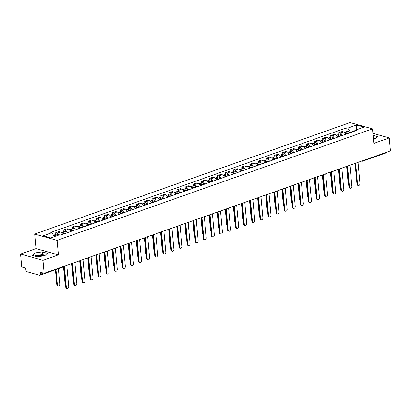 <?xml version="1.0" encoding="UTF-8"?>
<svg xmlns="http://www.w3.org/2000/svg" width="411" height="411" viewBox="0 0 411 411"><rect width="100%" height="100%" fill="white"/><g stroke="black" fill="none" stroke-linecap="round" stroke-linejoin="round"><path stroke-width="0.62" d="M373.394 138.743A5.369 1.67 174.8 0 1 374.734 139.067M35.819 256.413A5.369 1.67 174.8 0 1 36.548 256.11A5.369 1.67 174.8 0 1 44.511 255.801M20.55 254.049L42.97 260.343L44.152 273.305L390.45 150.888L389.268 137.932L373.82 143.393L372.494 128.874L350.074 122.576L34.683 234.065L36.004 248.588L20.55 254.049L21.732 267.006L25.698 268.121L25.883 270.14A1.377 0.827 -109.5 0 0 26.895 271.697L39.59 275.257A1.377 0.827 -109.5 0 0 39.929 275.252A1.377 0.827 -109.5 0 0 40.365 274.209L43.468 273.115M42.97 260.343L58.424 254.882L57.103 240.363L372.494 128.874M44.152 273.305L40.18 272.19L40.365 274.209M389.268 137.932L372.9 133.334M386.648 152.234A1.377 0.827 70.5 0 1 386.227 152.841L362.738 161.143A1.377 0.827 -109.5 0 0 363.16 160.537M345.687 134.294A3.165 1.901 -109.5 0 0 343.601 131.869L342.229 131.484L338.808 132.696L340.18 133.082A3.165 1.901 70.5 0 1 342.265 135.507M338.957 134.315L338.808 132.696M337.601 137.156A3.165 1.901 -109.5 0 0 335.51 134.731L334.143 134.346L330.721 135.553L332.088 135.938A3.165 1.901 70.5 0 1 334.174 138.363M330.865 137.171L330.721 135.553M329.509 140.017A3.165 1.901 -109.5 0 0 327.418 137.587L326.051 137.207L322.63 138.415L323.996 138.8A3.165 1.901 70.5 0 1 326.087 141.225M322.779 140.033L322.63 138.415M321.417 142.874A3.165 1.901 -109.5 0 0 319.332 140.449L317.965 140.064L314.538 141.276L315.91 141.656A3.165 1.901 70.5 0 1 317.996 144.086M314.687 142.894L314.538 141.276M313.331 145.735A3.165 1.901 -109.5 0 0 311.24 143.311L309.873 142.925L306.452 144.133L307.818 144.518A3.165 1.901 70.5 0 1 309.909 146.943M306.596 145.751L306.452 144.133M305.239 148.592A3.165 1.901 -109.5 0 0 303.154 146.167L301.782 145.782L298.36 146.994L299.727 147.379A3.165 1.901 70.5 0 1 301.818 149.804M298.509 148.612L298.36 146.994M297.148 151.454A3.165 1.901 -109.5 0 0 295.062 149.029L293.695 148.643L290.274 149.851L291.64 150.236A3.165 1.901 70.5 0 1 293.726 152.661M290.418 151.474L290.274 149.851M289.061 154.315A3.165 1.901 -109.5 0 0 286.97 151.885L285.604 151.505L282.182 152.712L283.549 153.098A3.165 1.901 70.5 0 1 285.64 155.522M282.331 154.331L282.182 152.712M280.97 157.172A3.165 1.901 -109.5 0 0 278.884 154.747L277.512 154.361L274.091 155.574L275.462 155.954A3.165 1.901 70.5 0 1 277.548 158.384M274.24 157.192L274.091 155.574M272.883 160.033A3.165 1.901 -109.5 0 0 270.792 157.608L269.426 157.223L266.004 158.43L267.371 158.816A3.165 1.901 70.5 0 1 269.457 161.24M266.148 160.049L266.004 158.43M264.792 162.89A3.165 1.901 -109.5 0 0 262.701 160.465L261.334 160.079L257.913 161.292L259.279 161.677A3.165 1.901 70.5 0 1 261.37 164.102M258.062 162.91L257.913 161.292M256.7 165.751A3.165 1.901 -109.5 0 0 254.615 163.326L253.248 162.941L249.821 164.153L251.193 164.534A3.165 1.901 70.5 0 1 253.279 166.964M249.97 165.772L249.821 164.153M248.614 168.613A3.165 1.901 -109.5 0 0 246.523 166.183L245.156 165.803L241.735 167.01L243.101 167.395A3.165 1.901 70.5 0 1 245.187 169.82M241.879 168.628L241.735 167.01M240.522 171.469A3.165 1.901 -109.5 0 0 238.437 169.044L237.065 168.659L233.643 169.871L235.01 170.257A3.165 1.901 70.5 0 1 237.101 172.682M233.792 171.49L233.643 169.871M232.431 174.331A3.165 1.901 -109.5 0 0 230.345 171.906L228.978 171.521L225.557 172.728L226.923 173.113A3.165 1.901 70.5 0 1 229.009 175.538M225.701 174.351L225.557 172.728M224.344 177.192A3.165 1.901 -109.5 0 0 222.253 174.762L220.887 174.382L217.465 175.589L218.832 175.975A3.165 1.901 70.5 0 1 220.923 178.4M217.614 177.208L217.465 175.589M216.253 180.049A3.165 1.901 -109.5 0 0 214.167 177.624L212.795 177.239L209.374 178.451L210.74 178.831A3.165 1.901 70.5 0 1 212.831 181.261M209.523 180.069L209.374 178.451M208.166 182.91A3.165 1.901 -109.5 0 0 206.075 180.486L204.709 180.1L201.287 181.308L202.654 181.693A3.165 1.901 70.5 0 1 204.74 184.118M201.431 182.926L201.287 181.308M200.075 185.767A3.165 1.901 -109.5 0 0 197.984 183.342L196.617 182.957L193.196 184.169L194.562 184.554A3.165 1.901 70.5 0 1 196.653 186.979M193.345 185.787L193.196 184.169M191.983 188.628A3.165 1.901 -109.5 0 0 189.897 186.204L188.531 185.818L185.104 187.031L186.476 187.411A3.165 1.901 70.5 0 1 188.562 189.836M185.253 188.649L185.104 187.031M183.897 191.49A3.165 1.901 -109.5 0 0 181.806 189.06L180.439 188.68L177.018 189.887L178.384 190.272A3.165 1.901 70.5 0 1 180.47 192.697M177.162 191.505L177.018 189.887M175.805 194.346A3.165 1.901 -109.5 0 0 173.719 191.922L172.348 191.536L168.926 192.749L170.293 193.134A3.165 1.901 70.5 0 1 172.384 195.559M169.075 194.367L168.926 192.749M167.714 197.208A3.165 1.901 -109.5 0 0 165.628 194.783L164.261 194.398L160.84 195.605L162.206 195.99A3.165 1.901 70.5 0 1 164.292 198.415M160.984 197.223L160.84 195.605M159.627 200.065A3.165 1.901 -109.5 0 0 157.536 197.64L156.17 197.259L152.748 198.467L154.115 198.852A3.165 1.901 70.5 0 1 156.206 201.277M152.897 200.085L152.748 198.467M151.536 202.926A3.165 1.901 -109.5 0 0 149.45 200.501L148.078 200.116L144.657 201.328L146.023 201.709A3.165 1.901 70.5 0 1 148.114 204.139M144.806 202.947L144.657 201.328M143.449 205.788A3.165 1.901 -109.5 0 0 141.358 203.358L139.992 202.977L136.57 204.185L137.937 204.57A3.165 1.901 70.5 0 1 140.023 206.995M136.714 205.803L136.57 204.185M135.358 208.644A3.165 1.901 -109.5 0 0 133.267 206.219L131.9 205.834L128.479 207.046L129.845 207.432A3.165 1.901 70.5 0 1 131.936 209.857M128.628 208.665L128.479 207.046M127.266 211.506A3.165 1.901 -109.5 0 0 125.18 209.081L123.814 208.696L120.387 209.903L121.759 210.288A3.165 1.901 70.5 0 1 123.845 212.713M120.536 211.526L120.387 209.903M119.18 214.367A3.165 1.901 -109.5 0 0 117.089 211.937L115.722 211.557L112.301 212.764L113.667 213.15A3.165 1.901 70.5 0 1 115.753 215.575M112.444 214.383L112.301 212.764M111.088 217.224A3.165 1.901 -109.5 0 0 109.002 214.799L107.631 214.414L104.209 215.626L105.576 216.006A3.165 1.901 70.5 0 1 107.667 218.436M104.358 217.244L104.209 215.626M102.997 220.085A3.165 1.901 -109.5 0 0 100.911 217.66L99.544 217.275L96.117 218.482L97.489 218.868A3.165 1.901 70.5 0 1 99.575 221.293M96.266 220.101L96.117 218.482M94.91 222.942A3.165 1.901 -109.5 0 0 92.819 220.517L91.453 220.132L88.031 221.344L89.398 221.729A3.165 1.901 70.5 0 1 91.489 224.154M88.18 222.962L88.031 221.344M86.819 225.803A3.165 1.901 -109.5 0 0 84.733 223.379L83.361 222.993L79.94 224.206L81.306 224.586A3.165 1.901 70.5 0 1 83.397 227.016M80.088 225.824L79.94 224.206M78.732 228.665A3.165 1.901 -109.5 0 0 76.641 226.235L75.275 225.855L71.853 227.062L73.22 227.447A3.165 1.901 70.5 0 1 75.305 229.872M71.997 228.68L71.853 227.062M70.641 231.521A3.165 1.901 -109.5 0 0 68.55 229.097L67.183 228.711L63.762 229.924L65.128 230.309A3.165 1.901 70.5 0 1 67.219 232.734M63.911 231.542L63.762 229.924M62.549 234.383A3.165 1.901 -109.5 0 0 60.463 231.958L59.097 231.573L55.67 232.78L57.042 233.165A3.165 1.901 70.5 0 1 58.891 235.01M55.819 234.398L55.67 232.78M355.012 130.621L350.46 132.234L350.496 132.599M350.46 132.234L347.768 128.114L356.481 125.031L364.012 127.148L355.304 130.23L354.631 131.135M347.768 128.114L346.714 127.816L50.82 232.415L51.873 232.708L43.165 235.791L50.697 237.902L59.41 234.825L60.463 235.123L356.358 130.523L355.304 130.23M34.683 234.065L57.103 240.363M373.44 139.252L375.017 139.026L377.524 136.56L373.08 135.311M36.004 248.588L58.424 254.882M37.293 256.829L44.794 255.76L47.301 253.289L42.302 251.886L34.801 252.955L32.294 255.421L37.293 256.829M347.048 131.453L346.714 127.816M51.873 232.708L54.411 236.592M356.481 125.031L356.424 129.83M375.423 138.63L373.332 138.045M45.2 255.365L42.554 254.62L35.053 255.688L34.647 256.084M35.053 255.688L34.801 252.955M42.554 254.62L42.302 251.886M355.649 163.193L357.575 184.375A1.582 1.166 105.7 0 0 358.341 185.479L357.755 185.315A1.582 1.166 -74.3 0 1 356.989 184.21L355.094 163.388M358.341 185.479A1.582 1.166 105.7 0 0 359.959 183.532L358.032 162.35M347.018 133.827L346.915 133.441A0.827 0.498 -109.5 0 0 346.139 132.722A0.827 0.498 -109.5 0 0 346.113 132.732M347.526 133.647L347.459 133.38A1.721 1.033 -109.5 0 0 345.841 131.88A1.721 1.033 -109.5 0 0 345.461 132.214M349.396 132.984L349.324 132.717A1.721 1.033 -109.5 0 0 347.711 131.222L345.841 131.88M346.648 133.955L346.576 133.688A1.721 1.033 -109.5 0 0 344.963 132.193L344.464 132.368M348.497 182.654A1.582 1.166 -74.3 0 1 348.025 181.693L346.627 166.383M347.557 166.054L349.484 187.236A1.582 1.166 105.7 0 0 350.249 188.336L349.669 188.171A1.582 1.166 -74.3 0 1 348.903 187.072L347.007 166.25M350.249 188.336A1.582 1.166 105.7 0 0 351.867 186.394L349.941 165.212M339.465 168.911L341.397 190.093A1.582 1.166 105.7 0 0 342.158 191.197L341.577 191.033A1.582 1.166 -74.3 0 1 340.811 189.928L338.916 169.106M342.158 191.197A1.582 1.166 105.7 0 0 343.781 189.25L341.854 168.068M331.379 171.772L333.306 192.954A1.582 1.166 105.7 0 0 334.071 194.054L333.485 193.894A1.582 1.166 -74.3 0 1 332.72 192.79L330.829 171.968M334.071 194.054A1.582 1.166 105.7 0 0 335.689 192.112L333.763 170.93M338.926 136.683L338.828 136.303A0.827 0.498 -109.5 0 0 338.053 135.584A0.827 0.498 -109.5 0 0 338.027 135.594M339.44 136.503L339.368 136.236A1.721 1.033 -109.5 0 0 337.755 134.741A1.721 1.033 -109.5 0 0 337.374 135.07M341.305 135.846L341.233 135.579A1.721 1.033 -109.5 0 0 339.62 134.078L337.755 134.741M338.556 136.817L338.484 136.55A1.721 1.033 -109.5 0 0 336.871 135.049L336.378 135.224M340.411 185.51A1.582 1.166 -74.3 0 1 339.933 184.554L338.541 169.24M330.84 139.545L330.737 139.159A0.827 0.498 -109.5 0 0 329.961 138.445A0.827 0.498 -109.5 0 0 329.935 138.456M331.348 139.365L331.276 139.098A1.721 1.033 -109.5 0 0 329.663 137.598A1.721 1.033 -109.5 0 0 329.283 137.932M333.218 138.702L333.146 138.435A1.721 1.033 -109.5 0 0 331.528 136.94L329.663 137.598M330.47 139.678L330.398 139.406A1.721 1.033 -109.5 0 0 328.779 137.911L328.286 138.086M332.319 188.372A1.582 1.166 -74.3 0 1 331.841 187.411L330.449 172.101M322.748 142.406L322.645 142.021A0.827 0.498 -109.5 0 0 321.87 141.302A0.827 0.498 -109.5 0 0 321.844 141.312M323.262 142.221L323.19 141.954A1.721 1.033 -109.5 0 0 321.572 140.459A1.721 1.033 -109.5 0 0 321.197 140.788M325.127 141.564L325.055 141.297A1.721 1.033 -109.5 0 0 323.442 139.802L321.572 140.459M322.378 142.535L322.306 142.268A1.721 1.033 -109.5 0 0 320.693 140.773L320.195 140.947M324.233 191.233A1.582 1.166 -74.3 0 1 323.755 190.272L322.358 174.958M323.287 174.634L325.214 195.816A1.582 1.166 105.7 0 0 325.98 196.915L325.399 196.751A1.582 1.166 -74.3 0 1 324.633 195.651L322.738 174.824M325.98 196.915A1.582 1.166 105.7 0 0 327.603 194.968L325.671 173.786M315.196 177.49L317.128 198.672A1.582 1.166 105.7 0 0 317.893 199.777L317.307 199.612A1.582 1.166 -74.3 0 1 316.542 198.508L314.646 177.686M317.893 199.777A1.582 1.166 105.7 0 0 319.511 197.83L317.585 176.648M314.656 145.263L314.559 144.883A0.827 0.498 -109.5 0 0 313.783 144.163A0.827 0.498 -109.5 0 0 313.757 144.174M315.17 145.083L315.098 144.816A1.721 1.033 -109.5 0 0 313.485 143.321A1.721 1.033 -109.5 0 0 313.105 143.65M317.035 144.425L316.968 144.158A1.721 1.033 -109.5 0 0 315.35 142.658L313.485 143.321M314.287 145.396L314.22 145.129A1.721 1.033 -109.5 0 0 312.601 143.629L312.108 143.804M316.141 194.09A1.582 1.166 -74.3 0 1 315.663 193.129L314.271 177.819M306.57 148.124L306.467 147.739A0.827 0.498 -109.5 0 0 305.692 147.02A0.827 0.498 -109.5 0 0 305.666 147.03M307.079 147.945L307.012 147.677A1.721 1.033 -109.5 0 0 305.394 146.177A1.721 1.033 -109.5 0 0 305.013 146.511M308.949 147.282L308.877 147.015A1.721 1.033 -109.5 0 0 307.258 145.52L305.394 146.177M306.2 148.253L306.128 147.986A1.721 1.033 -109.5 0 0 304.51 146.491L304.017 146.665M308.05 196.951A1.582 1.166 -74.3 0 1 307.572 195.99L306.18 180.681M307.109 180.352L309.036 201.534A1.582 1.166 105.7 0 0 309.802 202.633L309.216 202.469A1.582 1.166 -74.3 0 1 308.456 201.369L306.56 180.547M309.802 202.633A1.582 1.166 105.7 0 0 311.42 200.691L309.493 179.509M299.018 183.208L300.944 204.39A1.582 1.166 105.7 0 0 301.71 205.495L301.129 205.33A1.582 1.166 -74.3 0 1 300.364 204.231L298.468 183.404M301.71 205.495A1.582 1.166 105.7 0 0 303.333 203.548L301.402 182.366M290.931 186.07L292.858 207.252A1.582 1.166 105.7 0 0 293.624 208.356L293.038 208.192A1.582 1.166 -74.3 0 1 292.272 207.087L290.377 186.265M293.624 208.356A1.582 1.166 105.7 0 0 295.242 206.409L293.315 185.227M282.84 188.932L284.766 210.113A1.582 1.166 105.7 0 0 285.532 211.213L284.951 211.049A1.582 1.166 -74.3 0 1 284.186 209.949L282.29 189.127M285.532 211.213A1.582 1.166 105.7 0 0 287.15 209.266L285.224 188.089M274.748 191.788L276.68 212.97A1.582 1.166 105.7 0 0 277.44 214.074L276.86 213.91A1.582 1.166 -74.3 0 1 276.094 212.806L274.199 191.983M277.44 214.074A1.582 1.166 105.7 0 0 279.064 212.127L277.137 190.945M266.662 194.65L268.589 215.832A1.582 1.166 105.7 0 0 269.354 216.931L268.768 216.772A1.582 1.166 -74.3 0 1 268.003 215.667L266.112 194.845M269.354 216.931A1.582 1.166 105.7 0 0 270.972 214.989L269.046 193.807M258.57 197.511L260.497 218.688A1.582 1.166 105.7 0 0 261.262 219.793L260.682 219.628A1.582 1.166 -74.3 0 1 259.916 218.529L258.021 197.701M261.262 219.793A1.582 1.166 105.7 0 0 262.886 217.845L260.954 196.664M250.479 200.368L252.411 221.55A1.582 1.166 105.7 0 0 253.171 222.654L252.59 222.49A1.582 1.166 -74.3 0 1 251.825 221.385L249.929 200.563M253.171 222.654A1.582 1.166 105.7 0 0 254.794 220.707L252.868 199.525M298.478 150.986L298.376 150.601A0.827 0.498 -109.5 0 0 297.6 149.881A0.827 0.498 -109.5 0 0 297.574 149.892M298.992 150.801L298.92 150.534A1.721 1.033 -109.5 0 0 297.302 149.039A1.721 1.033 -109.5 0 0 296.927 149.368M300.857 150.143L300.785 149.876A1.721 1.033 -109.5 0 0 299.172 148.376L297.302 149.039M298.109 151.114L298.037 150.847A1.721 1.033 -109.5 0 0 296.423 149.347L295.925 149.527M299.963 199.813A1.582 1.166 -74.3 0 1 299.485 198.852L298.093 183.537M290.392 153.842L290.289 153.457A0.827 0.498 -109.5 0 0 289.514 152.743A0.827 0.498 -109.5 0 0 289.488 152.753M290.901 153.663L290.829 153.395A1.721 1.033 -109.5 0 0 289.216 151.895A1.721 1.033 -109.5 0 0 288.835 152.229M292.766 153L292.699 152.733A1.721 1.033 -109.5 0 0 291.08 151.238L289.216 151.895M290.017 153.976L289.95 153.709A1.721 1.033 -109.5 0 0 288.332 152.209L287.839 152.383M291.872 202.669A1.582 1.166 -74.3 0 1 291.394 201.709L290.002 186.399M282.3 156.704L282.198 156.319A0.827 0.498 -109.5 0 0 281.422 155.599A0.827 0.498 -109.5 0 0 281.396 155.61M282.809 156.524L282.742 156.252A1.721 1.033 -109.5 0 0 281.124 154.757A1.721 1.033 -109.5 0 0 280.744 155.091M284.679 155.861L284.607 155.594A1.721 1.033 -109.5 0 0 282.994 154.099L281.124 154.757M281.931 156.832L281.859 156.565A1.721 1.033 -109.5 0 0 280.245 155.07L279.747 155.245M283.78 205.531A1.582 1.166 -74.3 0 1 283.307 204.57L281.91 189.255M274.209 159.56L274.111 159.18A0.827 0.498 -109.5 0 0 273.336 158.461A0.827 0.498 -109.5 0 0 273.31 158.471M274.723 159.381L274.651 159.114A1.721 1.033 -109.5 0 0 273.032 157.619A1.721 1.033 -109.5 0 0 272.657 157.947M276.588 158.723L276.516 158.456A1.721 1.033 -109.5 0 0 274.902 156.956L273.032 157.619M273.839 159.694L273.767 159.427A1.721 1.033 -109.5 0 0 272.154 157.927L271.661 158.101M275.694 208.387A1.582 1.166 -74.3 0 1 275.216 207.432L273.824 192.117M266.123 162.422L266.02 162.037A0.827 0.498 -109.5 0 0 265.244 161.318A0.827 0.498 -109.5 0 0 265.218 161.328M266.631 162.242L266.559 161.975A1.721 1.033 -109.5 0 0 264.946 160.475A1.721 1.033 -109.5 0 0 264.566 160.809M268.501 161.58L268.429 161.312A1.721 1.033 -109.5 0 0 266.811 159.817L264.946 160.475M265.753 162.55L265.681 162.283A1.721 1.033 -109.5 0 0 264.062 160.788L263.569 160.963M267.602 211.249A1.582 1.166 -74.3 0 1 267.124 210.288L265.732 194.978M258.031 165.284L257.928 164.898A0.827 0.498 -109.5 0 0 257.152 164.179A0.827 0.498 -109.5 0 0 257.127 164.189M258.545 165.099L258.473 164.832A1.721 1.033 -109.5 0 0 256.854 163.337A1.721 1.033 -109.5 0 0 256.479 163.665M260.41 164.441L260.338 164.174A1.721 1.033 -109.5 0 0 258.725 162.674L256.854 163.337M257.661 165.412L257.589 165.145A1.721 1.033 -109.5 0 0 255.976 163.65L255.478 163.825M259.516 214.11A1.582 1.166 -74.3 0 1 259.038 213.15L257.64 197.835M249.939 168.14L249.842 167.76A0.827 0.498 -109.5 0 0 249.066 167.041A0.827 0.498 -109.5 0 0 249.04 167.051M250.453 167.96L250.381 167.693A1.721 1.033 -109.5 0 0 248.768 166.198A1.721 1.033 -109.5 0 0 248.388 166.527M252.318 167.303L252.251 167.036A1.721 1.033 -109.5 0 0 250.633 165.535L248.768 166.198M249.569 168.274L249.503 168.007A1.721 1.033 -109.5 0 0 247.884 166.506L247.391 166.681M251.424 216.967A1.582 1.166 -74.3 0 1 250.946 216.006L249.554 200.696M241.853 171.002L241.75 170.616A0.827 0.498 -109.5 0 0 240.974 169.897A0.827 0.498 -109.5 0 0 240.949 169.907M242.362 170.822L242.295 170.555A1.721 1.033 -109.5 0 0 240.676 169.055A1.721 1.033 -109.5 0 0 240.296 169.389M244.232 170.159L244.16 169.892A1.721 1.033 -109.5 0 0 242.541 168.397L240.676 169.055M241.483 171.13L241.411 170.863A1.721 1.033 -109.5 0 0 239.793 169.368L239.3 169.543M243.333 219.828A1.582 1.166 -74.3 0 1 242.855 218.868L241.463 203.558M242.392 203.229L244.319 224.411A1.582 1.166 105.7 0 0 245.084 225.511L244.499 225.346A1.582 1.166 -74.3 0 1 243.738 224.247L241.843 203.424M245.084 225.511A1.582 1.166 105.7 0 0 246.703 223.569L244.776 202.387M234.301 206.086L236.227 227.268A1.582 1.166 105.7 0 0 236.993 228.372L236.412 228.208A1.582 1.166 -74.3 0 1 235.647 227.103L233.751 206.281M236.993 228.372A1.582 1.166 105.7 0 0 238.616 226.425L236.685 205.243M226.214 208.947L228.141 230.129A1.582 1.166 105.7 0 0 228.906 231.229L228.321 231.069A1.582 1.166 -74.3 0 1 227.555 229.965L225.66 209.142M228.906 231.229A1.582 1.166 105.7 0 0 230.525 229.287L228.598 208.105M218.123 211.809L220.049 232.991A1.582 1.166 105.7 0 0 220.815 234.09L220.234 233.926A1.582 1.166 -74.3 0 1 219.469 232.826L217.573 211.999M220.815 234.09A1.582 1.166 105.7 0 0 222.433 232.143L220.507 210.961M210.031 214.665L211.958 235.847A1.582 1.166 105.7 0 0 212.723 236.952L212.143 236.787A1.582 1.166 -74.3 0 1 211.377 235.683L209.482 214.861M212.723 236.952A1.582 1.166 105.7 0 0 214.347 235.005L212.42 213.823M201.945 217.527L203.871 238.709A1.582 1.166 105.7 0 0 204.637 239.808L204.051 239.644A1.582 1.166 -74.3 0 1 203.286 238.544L201.395 217.722M204.637 239.808A1.582 1.166 105.7 0 0 206.255 237.866L204.329 216.684M193.853 220.383L195.78 241.565A1.582 1.166 105.7 0 0 196.545 242.67L195.965 242.505A1.582 1.166 -74.3 0 1 195.199 241.406L193.304 220.579M196.545 242.67A1.582 1.166 105.7 0 0 198.169 240.723L196.237 219.541M185.762 223.245L187.693 244.427A1.582 1.166 105.7 0 0 188.454 245.531L187.873 245.367A1.582 1.166 -74.3 0 1 187.108 244.262L185.212 223.44M188.454 245.531A1.582 1.166 105.7 0 0 190.077 243.584L188.151 222.402M177.675 226.107L179.602 247.288A1.582 1.166 105.7 0 0 180.367 248.388L179.782 248.223A1.582 1.166 -74.3 0 1 179.021 247.124L177.126 226.302M180.367 248.388A1.582 1.166 105.7 0 0 181.986 246.446L180.059 225.264M169.584 228.963L171.51 250.145A1.582 1.166 105.7 0 0 172.276 251.249L171.695 251.085A1.582 1.166 -74.3 0 1 170.93 249.98L169.034 229.158M172.276 251.249A1.582 1.166 105.7 0 0 173.899 249.302L171.968 228.12M161.497 231.825L163.424 253.006A1.582 1.166 105.7 0 0 164.189 254.106L163.604 253.947A1.582 1.166 -74.3 0 1 162.838 252.842L160.942 232.02M164.189 254.106A1.582 1.166 105.7 0 0 165.808 252.164L163.881 230.982M153.406 234.686L155.332 255.863A1.582 1.166 105.7 0 0 156.098 256.967L155.512 256.803A1.582 1.166 -74.3 0 1 154.752 255.704L152.856 234.876M156.098 256.967A1.582 1.166 105.7 0 0 157.716 255.02L155.79 233.838M145.314 237.543L147.241 258.725A1.582 1.166 105.7 0 0 148.006 259.829L147.426 259.665A1.582 1.166 -74.3 0 1 146.66 258.56L144.764 237.738M148.006 259.829A1.582 1.166 105.7 0 0 149.63 257.882L147.703 236.7M137.228 240.404L139.154 261.586A1.582 1.166 105.7 0 0 139.92 262.686L139.334 262.521A1.582 1.166 -74.3 0 1 138.569 261.422L136.673 240.599M139.92 262.686A1.582 1.166 105.7 0 0 141.538 260.744L139.612 239.562M129.136 243.261L131.063 264.443A1.582 1.166 105.7 0 0 131.828 265.547L131.248 265.383A1.582 1.166 -74.3 0 1 130.482 264.278L128.586 243.456M131.828 265.547A1.582 1.166 105.7 0 0 133.452 263.6L131.52 242.418M233.761 173.858L233.659 173.478A0.827 0.498 -109.5 0 0 232.883 172.759A0.827 0.498 -109.5 0 0 232.857 172.769M234.275 173.678L234.203 173.411A1.721 1.033 -109.5 0 0 232.585 171.916A1.721 1.033 -109.5 0 0 232.21 172.245M236.14 173.021L236.068 172.754A1.721 1.033 -109.5 0 0 234.455 171.253L232.585 171.916M233.391 173.992L233.32 173.725A1.721 1.033 -109.5 0 0 231.706 172.224L231.208 172.399M235.246 222.685A1.582 1.166 -74.3 0 1 234.768 221.729L233.376 206.414M225.675 176.72L225.572 176.334A0.827 0.498 -109.5 0 0 224.796 175.62A0.827 0.498 -109.5 0 0 224.771 175.631M226.184 176.54L226.112 176.273A1.721 1.033 -109.5 0 0 224.498 174.773A1.721 1.033 -109.5 0 0 224.118 175.107M228.048 175.877L227.982 175.61A1.721 1.033 -109.5 0 0 226.363 174.115L224.498 174.773M225.3 176.853L225.233 176.581A1.721 1.033 -109.5 0 0 223.615 175.086L223.122 175.261M227.155 225.547A1.582 1.166 -74.3 0 1 226.677 224.586L225.285 209.276M217.583 179.581L217.481 179.196A0.827 0.498 -109.5 0 0 216.705 178.477A0.827 0.498 -109.5 0 0 216.679 178.487M218.092 179.396L218.025 179.129A1.721 1.033 -109.5 0 0 216.407 177.634A1.721 1.033 -109.5 0 0 216.027 177.963M219.962 178.739L219.89 178.472A1.721 1.033 -109.5 0 0 218.272 176.977L216.407 177.634M217.214 179.71L217.142 179.443A1.721 1.033 -109.5 0 0 215.528 177.948L215.03 178.122M219.063 228.408A1.582 1.166 -74.3 0 1 218.59 227.447L217.193 212.133M209.492 182.438L209.389 182.058A0.827 0.498 -109.5 0 0 208.618 181.338A0.827 0.498 -109.5 0 0 208.593 181.349M210.006 182.258L209.934 181.991A1.721 1.033 -109.5 0 0 208.315 180.496A1.721 1.033 -109.5 0 0 207.94 180.825M211.87 181.6L211.799 181.333A1.721 1.033 -109.5 0 0 210.185 179.833L208.315 180.496M209.122 182.571L209.05 182.304A1.721 1.033 -109.5 0 0 207.437 180.804L206.944 180.979M210.977 231.265A1.582 1.166 -74.3 0 1 210.499 230.309L209.107 214.994M201.405 185.299L201.303 184.914A0.827 0.498 -109.5 0 0 200.527 184.195A0.827 0.498 -109.5 0 0 200.501 184.205M201.914 185.12L201.842 184.852A1.721 1.033 -109.5 0 0 200.229 183.352A1.721 1.033 -109.5 0 0 199.849 183.686M203.784 184.457L203.712 184.19A1.721 1.033 -109.5 0 0 202.094 182.695L200.229 183.352M201.036 185.428L200.964 185.161A1.721 1.033 -109.5 0 0 199.345 183.666L198.852 183.84M202.885 234.126A1.582 1.166 -74.3 0 1 202.407 233.165L201.015 217.856M193.314 188.161L193.211 187.776A0.827 0.498 -109.5 0 0 192.435 187.056A0.827 0.498 -109.5 0 0 192.41 187.067M193.828 187.976L193.756 187.709A1.721 1.033 -109.5 0 0 192.137 186.214A1.721 1.033 -109.5 0 0 191.757 186.543M195.693 187.318L195.621 187.051A1.721 1.033 -109.5 0 0 194.007 185.551L192.137 186.214M192.944 188.289L192.872 188.022A1.721 1.033 -109.5 0 0 191.259 186.527L190.761 186.702M194.793 236.988A1.582 1.166 -74.3 0 1 194.321 236.027L192.923 220.712M185.222 191.017L185.125 190.637A0.827 0.498 -109.5 0 0 184.349 189.918A0.827 0.498 -109.5 0 0 184.323 189.928M185.736 190.838L185.664 190.57A1.721 1.033 -109.5 0 0 184.051 189.07A1.721 1.033 -109.5 0 0 183.671 189.404M187.601 190.18L187.534 189.908A1.721 1.033 -109.5 0 0 185.916 188.413L184.051 189.07M184.852 191.151L184.786 190.884A1.721 1.033 -109.5 0 0 183.167 189.384L182.674 189.558M186.707 239.844A1.582 1.166 -74.3 0 1 186.229 238.883L184.837 223.574M177.136 193.879L177.033 193.494A0.827 0.498 -109.5 0 0 176.257 192.774A0.827 0.498 -109.5 0 0 176.232 192.785M177.644 193.699L177.578 193.432A1.721 1.033 -109.5 0 0 175.959 191.932A1.721 1.033 -109.5 0 0 175.579 192.266M179.515 193.036L179.443 192.769A1.721 1.033 -109.5 0 0 177.824 191.274L175.959 191.932M176.766 194.007L176.694 193.74A1.721 1.033 -109.5 0 0 175.076 192.245L174.583 192.42M178.615 242.706A1.582 1.166 -74.3 0 1 178.138 241.745L176.745 226.435M169.044 196.735L168.942 196.355A0.827 0.498 -109.5 0 0 168.166 195.636A0.827 0.498 -109.5 0 0 168.14 195.646M169.558 196.556L169.486 196.288A1.721 1.033 -109.5 0 0 167.868 194.793A1.721 1.033 -109.5 0 0 167.493 195.122M171.423 195.898L171.351 195.631A1.721 1.033 -109.5 0 0 169.738 194.131L167.868 194.793M168.674 196.869L168.602 196.602A1.721 1.033 -109.5 0 0 166.989 195.102L166.491 195.276M170.529 245.562A1.582 1.166 -74.3 0 1 170.051 244.607L168.659 229.292M160.953 199.597L160.855 199.212A0.827 0.498 -109.5 0 0 160.079 198.492A0.827 0.498 -109.5 0 0 160.054 198.508M161.466 199.417L161.395 199.15A1.721 1.033 -109.5 0 0 159.781 197.65A1.721 1.033 -109.5 0 0 159.401 197.984M163.331 198.754L163.265 198.487A1.721 1.033 -109.5 0 0 161.646 196.992L159.781 197.65M160.583 199.725L160.516 199.458A1.721 1.033 -109.5 0 0 158.898 197.963L158.405 198.138M162.437 248.424A1.582 1.166 -74.3 0 1 161.96 247.463L160.567 232.153M152.866 202.459L152.764 202.073A0.827 0.498 -109.5 0 0 151.988 201.354A0.827 0.498 -109.5 0 0 151.962 201.364M153.375 202.274L153.308 202.007A1.721 1.033 -109.5 0 0 151.69 200.511A1.721 1.033 -109.5 0 0 151.31 200.84M155.245 201.616L155.173 201.349A1.721 1.033 -109.5 0 0 153.555 199.849L151.69 200.511M152.496 202.587L152.424 202.32A1.721 1.033 -109.5 0 0 150.806 200.825L150.313 201M154.346 251.285A1.582 1.166 -74.3 0 1 153.873 250.325L152.476 235.01M144.775 205.315L144.672 204.935A0.827 0.498 -109.5 0 0 143.896 204.216A0.827 0.498 -109.5 0 0 143.876 204.226M145.289 205.135L145.217 204.868A1.721 1.033 -109.5 0 0 143.598 203.373A1.721 1.033 -109.5 0 0 143.223 203.702M147.153 204.478L147.081 204.21A1.721 1.033 -109.5 0 0 145.468 202.71L143.598 203.373M144.405 205.449L144.333 205.181A1.721 1.033 -109.5 0 0 142.72 203.681L142.227 203.856M146.259 254.142A1.582 1.166 -74.3 0 1 145.782 253.181L144.389 237.871M136.688 208.177L136.586 207.791A0.827 0.498 -109.5 0 0 135.81 207.072A0.827 0.498 -109.5 0 0 135.784 207.082M137.197 207.997L137.125 207.73A1.721 1.033 -109.5 0 0 135.512 206.23A1.721 1.033 -109.5 0 0 135.132 206.563M139.067 207.334L138.995 207.067A1.721 1.033 -109.5 0 0 137.377 205.572L135.512 206.23M136.318 208.305L136.246 208.038A1.721 1.033 -109.5 0 0 134.628 206.543L134.135 206.718M138.168 257.003A1.582 1.166 -74.3 0 1 137.69 256.043L136.298 240.733M128.597 211.033L128.494 210.653A0.827 0.498 -109.5 0 0 127.718 209.934A0.827 0.498 -109.5 0 0 127.693 209.944M129.111 210.853L129.039 210.586A1.721 1.033 -109.5 0 0 127.42 209.091A1.721 1.033 -109.5 0 0 127.04 209.42M130.975 210.196L130.904 209.929A1.721 1.033 -109.5 0 0 129.29 208.428L127.42 209.091M128.227 211.167L128.155 210.9A1.721 1.033 -109.5 0 0 126.542 209.399L126.043 209.579M130.076 259.86A1.582 1.166 -74.3 0 1 129.604 258.904L128.206 243.589M120.505 213.895L120.408 213.509A0.827 0.498 -109.5 0 0 119.632 212.795A0.827 0.498 -109.5 0 0 119.606 212.806M121.019 213.715L120.947 213.448A1.721 1.033 -109.5 0 0 119.334 211.948A1.721 1.033 -109.5 0 0 118.954 212.282M122.884 213.052L122.812 212.785A1.721 1.033 -109.5 0 0 121.199 211.29L119.334 211.948M120.135 214.028L120.069 213.756A1.721 1.033 -109.5 0 0 118.45 212.261L117.957 212.436M121.99 262.721A1.582 1.166 -74.3 0 1 121.512 261.761L120.12 246.451M121.045 246.122L122.976 267.304A1.582 1.166 105.7 0 0 123.737 268.404L123.156 268.244A1.582 1.166 -74.3 0 1 122.391 267.14L120.495 246.317M123.737 268.404A1.582 1.166 105.7 0 0 125.36 266.462L123.434 245.28M112.419 216.756L112.316 216.371A0.827 0.498 -109.5 0 0 111.54 215.652A0.827 0.498 -109.5 0 0 111.515 215.662M112.927 216.576L112.855 216.304A1.721 1.033 -109.5 0 0 111.242 214.809A1.721 1.033 -109.5 0 0 110.862 215.138M114.797 215.914L114.726 215.647A1.721 1.033 -109.5 0 0 113.107 214.152L111.242 214.809M112.049 216.885L111.977 216.618A1.721 1.033 -109.5 0 0 110.359 215.123L109.865 215.297M113.898 265.583A1.582 1.166 -74.3 0 1 113.421 264.622L112.028 249.307M112.958 248.984L114.885 270.166A1.582 1.166 105.7 0 0 115.65 271.265L115.065 271.101A1.582 1.166 -74.3 0 1 114.299 270.001L112.409 249.174M115.65 271.265A1.582 1.166 105.7 0 0 117.269 269.318L115.342 248.136M104.327 219.613L104.224 219.233A0.827 0.498 -109.5 0 0 103.449 218.513A0.827 0.498 -109.5 0 0 103.423 218.524M104.841 219.433L104.769 219.166A1.721 1.033 -109.5 0 0 103.151 217.671A1.721 1.033 -109.5 0 0 102.776 218M106.706 218.775L106.634 218.508A1.721 1.033 -109.5 0 0 105.021 217.008L103.151 217.671M103.957 219.746L103.885 219.479A1.721 1.033 -109.5 0 0 102.272 217.979L101.774 218.154M105.812 268.44A1.582 1.166 -74.3 0 1 105.334 267.484L103.942 252.169M104.867 251.84L106.793 273.022A1.582 1.166 105.7 0 0 107.559 274.127L106.978 273.962A1.582 1.166 -74.3 0 1 106.213 272.858L104.317 252.035M107.559 274.127A1.582 1.166 105.7 0 0 109.182 272.18L107.25 250.998M96.236 222.474L96.138 222.089A0.827 0.498 -109.5 0 0 95.362 221.37A0.827 0.498 -109.5 0 0 95.337 221.38M96.749 222.294L96.677 222.027A1.721 1.033 -109.5 0 0 95.064 220.527A1.721 1.033 -109.5 0 0 94.684 220.861M98.614 221.632L98.548 221.365A1.721 1.033 -109.5 0 0 96.929 219.87L95.064 220.527M95.866 222.603L95.799 222.336A1.721 1.033 -109.5 0 0 94.181 220.841L93.687 221.015M97.72 271.301A1.582 1.166 -74.3 0 1 97.243 270.34L95.85 255.031M96.775 254.702L98.707 275.884A1.582 1.166 105.7 0 0 99.472 276.983L98.887 276.819A1.582 1.166 -74.3 0 1 98.121 275.719L96.225 254.897M99.472 276.983A1.582 1.166 105.7 0 0 101.091 275.041L99.164 253.859M88.149 225.336L88.046 224.951A0.827 0.498 -109.5 0 0 87.271 224.231A0.827 0.498 -109.5 0 0 87.245 224.242M88.658 225.151L88.591 224.884A1.721 1.033 -109.5 0 0 86.973 223.389A1.721 1.033 -109.5 0 0 86.593 223.718M90.528 224.493L90.456 224.226A1.721 1.033 -109.5 0 0 88.838 222.726L86.973 223.389M87.779 225.464L87.707 225.197A1.721 1.033 -109.5 0 0 86.089 223.702L85.596 223.877M89.629 274.163A1.582 1.166 -74.3 0 1 89.156 273.202L87.759 257.887M88.689 257.558L90.615 278.74A1.582 1.166 105.7 0 0 91.381 279.845L90.795 279.68A1.582 1.166 -74.3 0 1 90.035 278.581L88.139 257.754M91.381 279.845A1.582 1.166 105.7 0 0 92.999 277.898L91.072 256.716M80.058 228.192L79.955 227.812A0.827 0.498 -109.5 0 0 79.179 227.093A0.827 0.498 -109.5 0 0 79.153 227.103M80.571 228.013L80.499 227.745A1.721 1.033 -109.5 0 0 78.881 226.245A1.721 1.033 -109.5 0 0 78.506 226.579M82.436 227.355L82.364 227.083A1.721 1.033 -109.5 0 0 80.751 225.588L78.881 226.245M79.688 228.326L79.616 228.059A1.721 1.033 -109.5 0 0 78.003 226.559L77.504 226.733M81.542 277.019A1.582 1.166 -74.3 0 1 81.065 276.058L79.672 260.749M80.597 260.42L82.524 281.602A1.582 1.166 105.7 0 0 83.289 282.706L82.709 282.542A1.582 1.166 -74.3 0 1 81.943 281.437L80.047 260.615M83.289 282.706A1.582 1.166 105.7 0 0 84.913 280.759L82.986 259.577M71.971 231.054L71.868 230.669A0.827 0.498 -109.5 0 0 71.093 229.949A0.827 0.498 -109.5 0 0 71.067 229.96M72.48 230.874L72.408 230.607A1.721 1.033 -109.5 0 0 70.795 229.107A1.721 1.033 -109.5 0 0 70.415 229.441M74.35 230.211L74.278 229.944A1.721 1.033 -109.5 0 0 72.66 228.449L70.795 229.107M71.601 231.182L71.529 230.915A1.721 1.033 -109.5 0 0 69.911 229.42L69.418 229.595M73.451 279.881A1.582 1.166 -74.3 0 1 72.973 278.92L71.581 263.61M72.511 263.281L74.437 284.463A1.582 1.166 105.7 0 0 75.203 285.563L74.617 285.398A1.582 1.166 -74.3 0 1 73.852 284.299L71.956 263.477M75.203 285.563A1.582 1.166 105.7 0 0 76.821 283.621L74.894 262.439M63.88 233.91L63.777 233.53A0.827 0.498 -109.5 0 0 63.001 232.811A0.827 0.498 -109.5 0 0 62.975 232.821M64.393 233.731L64.322 233.463A1.721 1.033 -109.5 0 0 62.703 231.968A1.721 1.033 -109.5 0 0 62.323 232.297M66.258 233.073L66.186 232.806A1.721 1.033 -109.5 0 0 64.573 231.306L62.703 231.968M63.51 234.044L63.438 233.777A1.721 1.033 -109.5 0 0 61.825 232.277L61.326 232.451M65.359 282.737A1.582 1.166 -74.3 0 1 64.887 281.782L63.53 266.903M64.419 266.138L66.346 287.32A1.582 1.166 105.7 0 0 67.111 288.424L66.531 288.26A1.582 1.166 -74.3 0 1 65.765 287.155L63.9 266.662M67.111 288.424A1.582 1.166 105.7 0 0 68.735 286.477L66.803 265.295M55.608 236.166A0.827 0.498 -109.5 0 0 54.915 235.673A0.827 0.498 -109.5 0 0 54.889 235.683M56.117 235.986A1.721 1.033 -109.5 0 0 54.617 234.825A1.721 1.033 -109.5 0 0 54.237 235.159M57.987 235.328A1.721 1.033 -109.5 0 0 56.482 234.167L54.617 234.825M55.994 269.575L57.376 284.802A1.582 1.166 105.7 0 0 58.141 285.907A1.582 1.166 105.7 0 0 59.765 283.96L58.377 268.732M55.238 236.299A1.721 1.033 -109.5 0 0 53.733 235.138L53.512 235.215M58.141 285.907L57.561 285.743A1.582 1.166 -74.3 0 1 56.795 284.638L55.444 269.77M65.128 230.309L68.55 229.097M73.22 227.447L76.641 226.235M81.306 224.586L84.733 223.379M89.398 221.729L92.819 220.517M97.489 218.868L100.911 217.66M105.576 216.006L109.002 214.799M113.667 213.15L117.089 211.937M121.759 210.288L125.18 209.081M129.845 207.432L133.267 206.219M137.937 204.57L141.358 203.358M146.023 201.709L149.45 200.501M154.115 198.852L157.536 197.64M162.206 195.99L165.628 194.783M170.293 193.134L173.719 191.922M178.384 190.272L181.806 189.06M186.476 187.411L189.897 186.204M194.562 184.554L197.984 183.342M202.654 181.693L206.075 180.486M210.74 178.831L214.167 177.624M218.832 175.975L222.253 174.762M226.923 173.113L230.345 171.906M235.01 170.257L238.437 169.044M243.101 167.395L246.523 166.183M251.193 164.534L254.615 163.326M259.279 161.677L262.701 160.465M267.371 158.816L270.792 157.608M275.462 155.954L278.884 154.747M283.549 153.098L286.97 151.885M291.64 150.236L295.062 149.029M299.727 147.379L303.154 146.167M307.818 144.518L311.24 143.311M315.91 141.656L319.332 140.449M323.996 138.8L327.418 137.587M332.088 135.938L335.51 134.731M340.18 133.082L343.601 131.869M57.042 233.165L60.463 231.958M64.219 266.21A1.377 1.377 0 0 1 63.417 266.95A1.377 0.827 -109.5 0 0 63.844 266.343M361.603 161.086L361.906 161.174A1.377 1.012 -74.3 0 0 362.394 161.148A1.377 0.827 -109.5 0 0 362.738 161.143A1.377 1.377 0 0 1 361.906 161.174A1.377 1.012 -74.3 0 1 361.675 161.061M357.575 184.375L356.989 184.21M346.386 133.174L346.74 133.046M347.459 133.38L349.324 132.717M345.594 134.037L346.576 133.688M348.025 181.693L348.42 181.806M349.484 187.236L348.903 187.072M341.397 190.093L340.811 189.928M333.306 192.954L332.72 192.79M338.294 136.031L338.649 135.907M339.368 136.236L341.233 135.579M337.503 136.894L338.484 136.55M339.933 184.554L340.334 184.662M330.203 138.892L330.557 138.764M331.276 139.098L333.146 138.435M329.411 139.755L330.398 139.406M331.841 187.411L332.242 187.524M322.116 141.749L322.471 141.625M323.19 141.954L325.055 141.297M321.325 142.617L322.306 142.268M323.755 190.272L324.156 190.385M325.214 195.816L324.633 195.651M317.128 198.672L316.542 198.508M314.025 144.61L314.379 144.487M315.098 144.816L316.968 144.158M313.233 145.473L314.22 145.129M315.663 193.129L316.064 193.242M305.938 147.472L306.293 147.344M307.012 147.677L308.877 147.015M305.147 148.335L306.128 147.986M307.572 195.99L307.973 196.104M309.036 201.534L308.456 201.369M300.944 204.39L300.364 204.231M292.858 207.252L292.272 207.087M284.766 210.113L284.186 209.949M276.68 212.97L276.094 212.806M268.589 215.832L268.003 215.667M260.497 218.688L259.916 218.529M252.411 221.55L251.825 221.385M297.847 150.328L298.201 150.205M298.92 150.534L300.785 149.876M297.055 151.197L298.037 150.847M299.485 198.852L299.886 198.965M289.755 153.19L290.109 153.062M290.829 153.395L292.699 152.733M288.964 154.053L289.95 153.709M291.394 201.709L291.795 201.822M281.669 156.046L282.023 155.923M282.742 156.252L284.607 155.594M280.877 156.915L281.859 156.565M283.307 204.57L283.703 204.683M273.577 158.908L273.932 158.785M274.651 159.114L276.516 158.456M272.786 159.771L273.767 159.427M275.216 207.432L275.617 207.54M265.485 161.77L265.84 161.641M266.559 161.975L268.429 161.312M264.694 162.633L265.681 162.283M267.124 210.288L267.525 210.401M257.399 164.626L257.754 164.503M258.473 164.832L260.338 164.174M256.608 165.494L257.589 165.145M259.038 213.15L259.433 213.263M249.307 167.488L249.662 167.364M250.381 167.693L252.251 167.036M248.516 168.351L249.503 168.007M250.946 216.006L251.347 216.119M241.216 170.349L241.576 170.221M242.295 170.555L244.16 169.892M240.425 171.212L241.411 170.863M242.855 218.868L243.255 218.981M244.319 224.411L243.738 224.247M236.227 227.268L235.647 227.103M228.141 230.129L227.555 229.965M220.049 232.991L219.469 232.826M211.958 235.847L211.377 235.683M203.871 238.709L203.286 238.544M195.78 241.565L195.199 241.406M187.693 244.427L187.108 244.262M179.602 247.288L179.021 247.124M171.51 250.145L170.93 249.98M163.424 253.006L162.838 252.842M155.332 255.863L154.752 255.704M147.241 258.725L146.66 258.56M139.154 261.586L138.569 261.422M131.063 264.443L130.482 264.278M233.129 173.206L233.484 173.082M234.203 173.411L236.068 172.754M232.338 174.074L233.32 173.725M234.768 221.729L235.169 221.837M225.038 176.067L225.392 175.939M226.112 176.273L227.982 175.61M224.247 176.93L225.233 176.581M226.677 224.586L227.078 224.699M216.951 178.924L217.306 178.8M218.025 179.129L219.89 178.472M216.16 179.792L217.142 179.443M218.59 227.447L218.986 227.56M208.86 181.785L209.214 181.662M209.934 181.991L211.799 181.333M208.069 182.648L209.05 182.304M210.499 230.309L210.9 230.417M200.768 184.647L201.123 184.518M201.842 184.852L203.712 184.19M199.977 185.51L200.964 185.161M202.407 233.165L202.808 233.278M192.682 187.503L193.036 187.38M193.756 187.709L195.621 187.051M191.891 188.372L192.872 188.022M194.321 236.027L194.716 236.14M184.59 190.365L184.945 190.236M185.664 190.57L187.534 189.908M183.799 191.228L184.786 190.884M186.229 238.883L186.63 238.997M176.499 193.227L176.858 193.098M177.578 193.432L179.443 192.769M175.708 194.09L176.694 193.74M178.138 241.745L178.538 241.858M168.412 196.083L168.767 195.96M169.486 196.288L171.351 195.631M167.621 196.946L168.602 196.602M170.051 244.607L170.452 244.715M160.321 198.945L160.675 198.816M161.395 199.15L163.265 198.487M159.53 199.808L160.516 199.458M161.96 247.463L162.36 247.576M152.234 201.801L152.589 201.678M153.308 202.007L155.173 201.349M151.443 202.669L152.424 202.32M153.873 250.325L154.269 250.438M144.143 204.663L144.497 204.539M145.217 204.868L147.081 204.21M143.352 205.526L144.333 205.181M145.782 253.181L146.182 253.294M136.051 207.524L136.406 207.396M137.125 207.73L138.995 207.067M135.26 208.387L136.246 208.038M137.69 256.043L138.091 256.156M127.965 210.381L128.319 210.257M129.039 210.586L130.904 209.929M127.174 211.249L128.155 210.9M129.604 258.904L129.999 259.017M119.873 213.242L120.228 213.114M120.947 213.448L122.812 212.785M119.082 214.105L120.069 213.756M121.512 261.761L121.913 261.874M122.976 267.304L122.391 267.14M111.782 216.099L112.141 215.975M112.855 216.304L114.726 215.647M110.991 216.967L111.977 216.618M113.421 264.622L113.821 264.735M114.885 270.166L114.299 270.001M103.695 218.96L104.05 218.837M104.769 219.166L106.634 218.508M102.904 219.823L103.885 219.479M105.334 267.484L105.735 267.592M106.793 273.022L106.213 272.858M95.604 221.822L95.958 221.693M96.677 222.027L98.548 221.365M94.813 222.685L95.799 222.336M97.243 270.34L97.643 270.453M98.707 275.884L98.121 275.719M87.517 224.678L87.872 224.555M88.591 224.884L90.456 224.226M86.726 225.547L87.707 225.197M89.156 273.202L89.552 273.315M90.615 278.74L90.035 278.581M79.426 227.54L79.78 227.411M80.499 227.745L82.364 227.083M78.635 228.403L79.616 228.059M81.065 276.058L81.465 276.171M82.524 281.602L81.943 281.437M71.334 230.401L71.689 230.273M72.408 230.607L74.278 229.944M70.543 231.265L71.529 230.915M72.973 278.92L73.374 279.033M74.437 284.463L73.852 284.299M63.248 233.258L63.602 233.135M64.322 233.463L66.186 232.806M62.457 234.121L63.438 233.777M64.887 281.782L65.282 281.889M66.346 287.32L65.765 287.155M55.156 236.12L55.511 235.991M56.795 284.638L57.376 284.802M63.417 266.95L39.929 275.252"/></g></svg>
